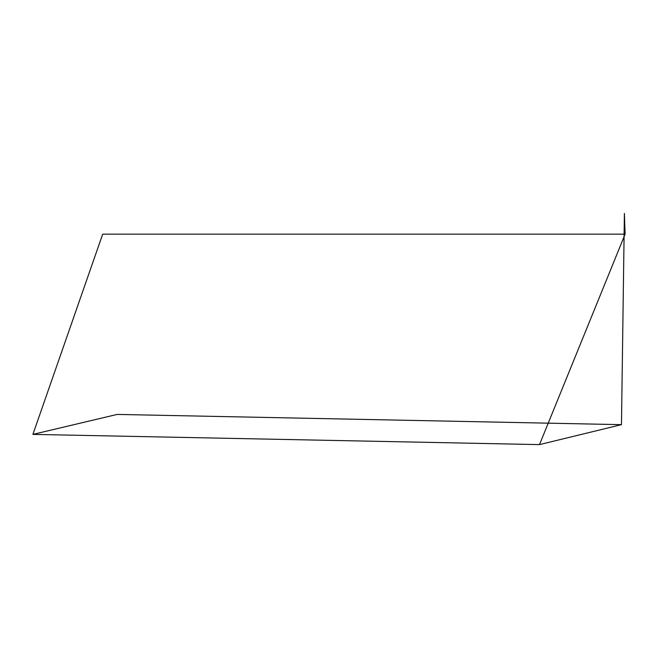 <?xml version="1.0" encoding="UTF-8"?>
<svg xmlns="http://www.w3.org/2000/svg" width="658" height="658" viewBox="0 0 658 658"><rect width="100%" height="100%" fill="white"/><g stroke="black" fill="none" stroke-linecap="round" stroke-linejoin="round"><path stroke-width="0.99" d="M621.473 424.657L624.393 213.398L625.1 234.166L102.681 234.158L32.9 434.387L117.124 414.425L621.473 424.657L539.502 444.611L32.9 434.387M625.1 234.166L539.502 444.611"/></g></svg>

